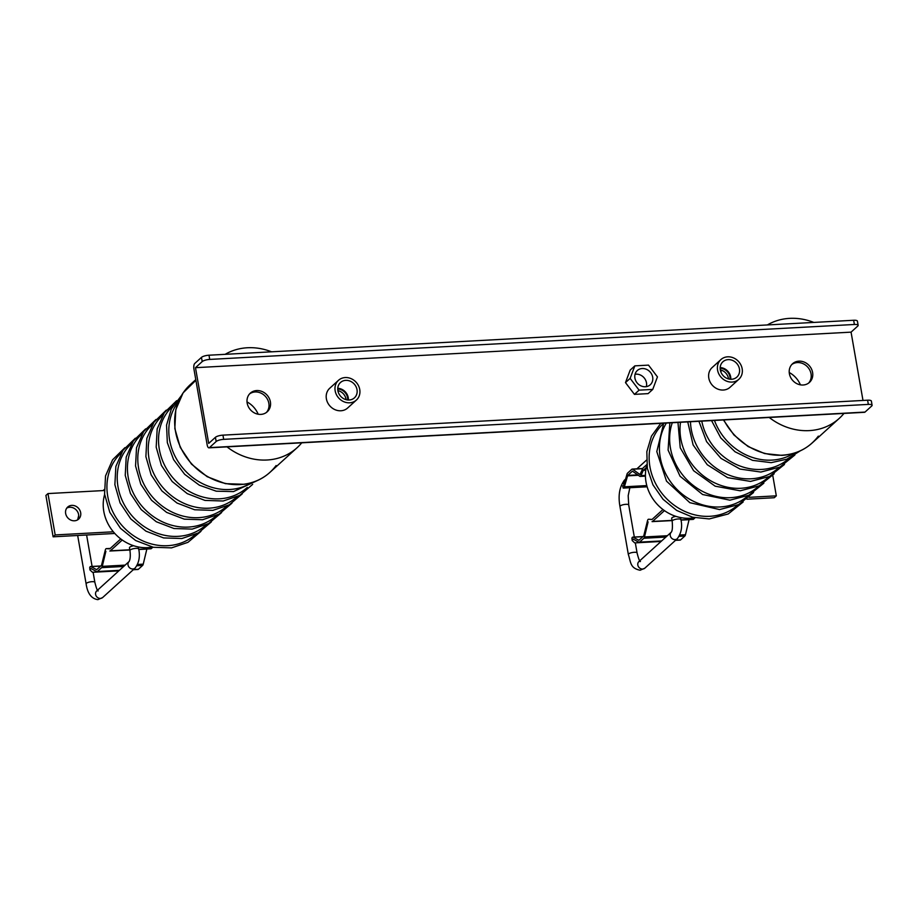 <?xml version="1.0" encoding="UTF-8"?>
<svg xmlns="http://www.w3.org/2000/svg" width="918" height="918" viewBox="0 0 918 918"><rect width="100%" height="100%" fill="white"/><g stroke="black" fill="none" stroke-linecap="round" stroke-linejoin="round"><path stroke-width="1.38" d="M858.146 325.328L857.412 321.128A5.921 1.629 170.1 0 0 853.648 320.267L208.994 355.209A5.921 1.629 170.1 0 0 201.467 357.377L194.754 363.482A4.441 1.698 86.9 0 0 193.939 369.093L207.158 444.817A4.441 1.698 86.9 0 0 208.948 447.846A4.441 1.698 86.9 0 0 209.442 447.617L216.155 441.524A5.921 1.629 -9.9 0 1 223.682 439.355L868.336 404.402A5.921 1.629 -9.9 0 1 872.1 405.263L871.366 401.051A5.921 1.629 170.1 0 0 867.602 400.202L222.948 435.143A5.921 1.629 170.1 0 0 215.42 437.312L208.707 443.417L195.488 367.682L202.201 361.589A5.921 1.629 -9.9 0 1 209.729 359.42L854.383 324.479A5.921 1.629 -9.9 0 1 858.146 325.328A5.921 1.629 -9.9 0 1 857.779 326.051L851.066 332.144L862.989 400.443M208.948 447.846L864.526 412.308A4.441 1.698 -93.1 0 0 865.02 412.079L871.733 405.986A5.921 1.629 -9.9 0 0 872.1 405.263M791.798 364.515A12.588 11.096 -132.2 0 1 803.422 363.838A12.588 11.096 -132.2 0 1 811.053 373.856A12.588 11.096 -132.2 0 1 808.643 383.058M249.581 393.902A12.588 11.096 -132.2 0 1 261.205 393.237A12.588 11.096 -132.2 0 1 268.836 403.254A12.588 11.096 -132.2 0 1 266.427 412.457M720.297 369.885A9.628 8.492 -132.2 0 1 728.422 378.342A9.628 8.492 -132.2 0 1 728.513 378.927M337.881 390.62A9.628 8.492 -132.2 0 1 346.006 399.066A9.628 8.492 -132.2 0 1 346.086 399.663M635.072 374.257A9.628 8.492 -132.2 0 1 646.479 382.783A9.628 8.492 -132.2 0 1 646.329 386.65M195.488 367.682L851.066 332.144M812.602 372.456A12.588 11.096 47.8 0 0 804.443 362.185A12.588 11.096 47.8 0 0 792.532 363.769A12.588 11.096 47.8 0 0 789.388 373.718A12.588 11.096 47.8 0 0 797.547 383.976A12.588 11.096 47.8 0 0 809.458 382.404A12.588 11.096 47.8 0 0 812.602 372.456M270.385 401.843A12.588 11.096 47.8 0 0 262.227 391.584A12.588 11.096 47.8 0 0 250.316 393.156A12.588 11.096 47.8 0 0 247.172 403.105A12.588 11.096 47.8 0 0 255.33 413.364A12.588 11.096 47.8 0 0 267.23 411.792A12.588 11.096 47.8 0 0 270.385 401.843M720.917 359.581L712.139 367.556A13.322 11.75 47.8 0 0 708.799 378.078A13.322 11.75 47.8 0 0 717.44 388.945A13.322 11.75 47.8 0 0 730.051 387.281L738.829 379.306A13.322 11.75 -132.2 0 1 726.218 380.981A13.322 11.75 -132.2 0 1 717.578 370.115A13.322 11.75 -132.2 0 1 720.917 359.581A13.322 11.75 -132.2 0 1 733.528 357.905A13.322 11.75 -132.2 0 1 742.169 368.772A13.322 11.75 -132.2 0 1 738.829 379.306M338.49 380.304L329.711 388.28A13.322 11.75 47.8 0 0 326.383 398.814A13.322 11.75 47.8 0 0 335.024 409.68A13.322 11.75 47.8 0 0 347.635 408.005L356.413 400.041A13.322 11.75 -132.2 0 1 343.802 401.705A13.322 11.75 -132.2 0 1 335.162 390.839A13.322 11.75 -132.2 0 1 338.49 380.304A13.322 11.75 -132.2 0 1 351.101 378.641A13.322 11.75 -132.2 0 1 359.741 389.507A13.322 11.75 -132.2 0 1 356.413 400.041M630.196 370.08L625.491 382.599L634.441 394.373L648.097 393.627L652.744 389.416L657.449 376.896L648.51 365.123L634.843 365.857L630.196 370.08M739.438 368.921A10.362 9.146 47.8 0 0 732.713 360.476A10.362 9.146 47.8 0 0 722.902 361.772A10.362 9.146 47.8 0 0 720.309 369.965A10.362 9.146 47.8 0 0 727.033 378.411A10.362 9.146 47.8 0 0 736.844 377.114A10.362 9.146 47.8 0 0 739.438 368.921M720.182 367.59A10.362 9.146 -132.2 0 1 730.659 376.896A10.362 9.146 -132.2 0 1 730.785 379.272M730.085 379.226A9.628 8.492 47.8 0 0 729.971 376.931A9.628 8.492 47.8 0 0 720.16 368.29M357.01 389.657A10.362 9.146 47.8 0 0 350.286 381.2A10.362 9.146 47.8 0 0 340.486 382.496A10.362 9.146 47.8 0 0 337.893 390.689A10.362 9.146 47.8 0 0 344.606 399.146A10.362 9.146 47.8 0 0 354.417 397.85A10.362 9.146 47.8 0 0 357.01 389.657M337.755 388.314A10.362 9.146 -132.2 0 1 348.232 397.632A10.362 9.146 -132.2 0 1 348.37 399.996M347.67 399.95A9.628 8.492 47.8 0 0 347.555 397.666A9.628 8.492 47.8 0 0 337.744 389.014M634.441 394.373L639.089 390.15L652.744 389.416M625.491 382.599L630.138 378.377L634.843 365.857M639.089 390.15L630.138 378.377M652.675 377.16A9.628 8.492 47.8 0 0 646.433 369.311A9.628 8.492 47.8 0 0 637.321 370.516A9.628 8.492 47.8 0 0 634.912 378.113A9.628 8.492 47.8 0 0 641.154 385.962A9.628 8.492 47.8 0 0 650.265 384.757A9.628 8.492 47.8 0 0 652.675 377.16M843.963 413.421A59.257 52.269 -132.2 0 1 839.281 418.356A59.257 52.269 -132.2 0 1 809.24 430.611A59.257 52.269 -132.2 0 1 769.215 417.472M767.345 324.949A59.257 52.269 -132.2 0 1 789.652 318.362A59.257 52.269 -132.2 0 1 813.807 322.425M721.548 370.241A59.245 52.257 47.8 0 0 720.837 371.882M723.797 419.939A59.245 52.257 47.8 0 0 781.78 455.202A59.245 52.257 47.8 0 0 782.182 455.179A59.245 52.257 47.8 0 0 812.223 442.924L839.281 418.356M646.846 465.116A40.358 35.607 47.8 0 0 689.923 518.245A40.358 35.607 47.8 0 0 694.582 517.683M789.239 372.536A22.204 19.588 -132.2 0 1 800.404 384.837M301.747 442.82A59.257 52.269 -132.2 0 1 297.065 447.743A59.257 52.269 -132.2 0 1 271.705 459.539A59.257 52.269 -132.2 0 1 226.998 446.871M225.128 354.337A59.257 52.269 -132.2 0 1 242.742 348.22A59.257 52.269 -132.2 0 1 271.59 351.824M195.775 379.639L190.336 384.585A59.245 52.257 47.8 0 0 182.212 450.52A59.245 52.257 47.8 0 0 244.257 484.165A59.245 52.257 47.8 0 0 244.647 484.107A59.245 52.257 47.8 0 0 270.007 472.311L297.065 447.743M104.629 494.515A40.358 35.607 47.8 0 0 114.142 532.738A40.358 35.607 47.8 0 0 150.896 547.323A40.358 35.607 47.8 0 0 152.365 547.071M247.022 401.935A22.204 19.588 -132.2 0 1 258.188 414.236M749.088 497.326L776.318 495.846L772.761 475.455M746.919 499.208L774.253 497.728L776.318 495.846M646.788 464.611L643.197 467.87A3.706 1.411 86.9 0 0 642.784 468.501L632.227 469.075A3.706 1.411 86.9 0 1 632.663 469.224L639.995 474.572L642.784 468.501M672.068 520.598L652.055 521.619A3.706 1.411 86.9 0 0 652.136 521.619A3.706 1.411 86.9 0 0 652.549 521.435L664.46 510.615M648.097 521.906L644.482 536.961A3.706 1.411 86.9 0 1 643.862 538.258L639.605 542.125A3.706 1.411 86.9 0 1 639.192 542.308A3.706 1.411 86.9 0 1 638.871 542.228L633.076 539.061L632.192 540.541L631.928 538.143A3.706 1.411 86.9 0 1 632.823 537.122A3.706 1.411 86.9 0 1 633.156 537.214L638.871 540.289L643.736 535.94L647.5 520.736A3.706 1.411 86.9 0 1 648.544 519.244A3.706 1.411 86.9 0 1 648.624 519.244L652.044 519.462L662.968 509.524M645.767 470.211L643.266 470.349L646.238 467.549M643.266 470.349L641.005 475.616A3.706 1.411 86.9 0 1 640.179 476.431A3.706 1.411 86.9 0 1 639.743 476.281L632.422 471.152L627.717 475.421L624.366 486.804A3.706 1.411 86.9 0 1 623.379 488.078A3.706 1.411 86.9 0 1 623.184 488.055L622.656 485.909L623.747 485.588L626.994 474.216A3.706 1.411 86.9 0 1 627.568 473.126L631.813 469.27A3.706 1.411 86.9 0 1 632.227 469.075M695.087 517.786L693.526 519.209A3.706 1.411 -93.1 0 1 693.113 519.404A3.706 1.411 -93.1 0 1 693.033 519.404L680.995 520.058L693.113 519.404M675.935 516.364A4.441 1.216 170.1 0 0 671.953 517.798A4.441 1.216 170.1 0 0 671.678 518.349L672.171 521.149A4.441 1.216 -9.9 0 1 678.092 518.98A4.441 1.216 -9.9 0 1 680.915 519.622C682.522 526.737 681.34 533.083 677.358 538.648A4.441 3.913 -132.2 0 1 671.333 532.119L638.859 561.609A4.441 3.913 47.8 0 0 644.826 568.185L640.11 570.239C629.886 568.15 630.918 562.091 628.337 554.461A4.441 1.216 -9.9 0 1 634.258 552.292A4.441 1.216 -9.9 0 1 637.081 552.934L635.325 542.859M679.836 540.002A3.706 1.411 -93.1 0 0 680.169 540.094A3.706 1.411 -93.1 0 0 680.582 539.899L684.828 536.043A3.706 1.411 -93.1 0 0 685.459 534.746L689.085 519.622M661.04 541.471L634.694 542.894L632.192 540.541M622.656 485.909L623.747 485.576M104.273 490.522L47.965 493.574L55.183 534.942L113.327 531.786M80.669 512.68A8.147 7.183 47.8 0 0 75.391 506.036A8.147 7.183 47.8 0 0 67.68 507.057A8.147 7.183 47.8 0 0 65.648 513.495A8.147 7.183 47.8 0 0 70.927 520.127A8.147 7.183 47.8 0 0 78.627 519.118A8.147 7.183 47.8 0 0 80.669 512.68M55.183 534.942L53.118 536.812L45.9 495.445L47.965 493.574M53.118 536.812L114.796 533.473M66.75 508.113A8.147 7.183 -132.2 0 1 78.604 514.55A8.147 7.183 -132.2 0 1 77.491 519.932M152.87 547.185L151.298 548.608A3.706 1.411 -93.1 0 1 150.885 548.792A3.706 1.411 -93.1 0 1 150.816 548.792L138.767 549.446M129.851 549.997L109.839 551.018A3.706 1.411 86.9 0 0 109.919 551.018A3.706 1.411 86.9 0 0 110.332 550.823L122.243 540.014M133.718 545.751A4.441 1.216 170.1 0 0 129.736 547.197A4.441 1.216 170.1 0 0 129.461 547.736L129.943 550.548A4.441 1.216 -9.9 0 1 135.875 548.367A4.441 1.216 -9.9 0 1 138.698 549.01L138.343 546.956M137.62 569.401A3.706 1.411 -93.1 0 0 137.952 569.481A3.706 1.411 -93.1 0 0 138.366 569.286L142.611 565.431A3.706 1.411 -93.1 0 0 143.242 564.134L146.869 549.01M105.88 551.293L102.265 566.36A3.706 1.411 86.9 0 1 101.634 567.657L97.388 571.512A3.706 1.411 86.9 0 1 96.975 571.707A3.706 1.411 86.9 0 1 96.642 571.616L90.859 568.46L89.964 569.929L89.712 567.531A3.706 1.411 86.9 0 1 90.607 566.521A3.706 1.411 86.9 0 1 90.939 566.601L96.642 569.676L101.519 565.327L105.283 550.123A3.706 1.411 86.9 0 1 106.327 548.631A3.706 1.411 86.9 0 1 106.396 548.643L109.816 548.849L120.751 538.923M89.964 569.929L92.466 572.293L118.812 570.858M868.336 404.402L867.602 400.202M209.442 447.617L865.02 412.079M216.155 441.524L215.42 437.312M222.948 435.143L223.682 439.355M202.201 361.589L201.467 357.377M208.994 355.209L209.729 359.42M854.383 324.479L853.648 320.267M714.468 420.444A55.206 48.7 47.8 0 0 771.464 460.136A55.206 48.7 47.8 0 0 771.877 460.113A55.206 48.7 47.8 0 0 793.749 453.32M701.777 421.132A55.16 48.654 47.8 0 0 761.137 469.454A55.16 48.654 47.8 0 0 761.55 469.431A55.16 48.654 47.8 0 0 789.503 458.025M690.462 421.741A55.149 48.643 47.8 0 0 750.821 478.806A55.149 48.643 47.8 0 0 751.234 478.783A55.149 48.643 47.8 0 0 779.072 467.491M680.502 422.28A55.218 48.711 47.8 0 0 740.459 488.284A55.218 48.711 47.8 0 0 740.883 488.273A55.218 48.711 47.8 0 0 769.02 476.717M672.286 422.728A55.264 48.746 47.8 0 0 730.143 497.705A55.264 48.746 47.8 0 0 730.567 497.682A55.264 48.746 47.8 0 0 758.819 486.035M666.388 423.049A55.172 48.665 47.8 0 0 668.671 479.001A55.172 48.665 47.8 0 0 719.827 506.977A55.172 48.665 47.8 0 0 720.24 506.954A55.172 48.665 47.8 0 0 748.216 495.536M663.611 423.37A55.137 48.643 47.8 0 0 655.131 482.604A55.137 48.643 47.8 0 0 709.568 516.318A55.137 48.643 47.8 0 0 709.924 516.295A55.137 48.643 47.8 0 0 737.751 505.003M178.218 401.981A55.206 48.7 47.8 0 0 178.023 461.479A55.206 48.7 47.8 0 0 233.608 489.122A55.206 48.7 47.8 0 0 234.021 489.064A55.206 48.7 47.8 0 0 251.532 482.707M173.123 405.756A55.16 48.654 47.8 0 0 165.561 467.113A55.16 48.654 47.8 0 0 223.292 498.44A55.16 48.654 47.8 0 0 223.694 498.394A55.16 48.654 47.8 0 0 247.286 487.412M162.704 415.234A55.149 48.643 47.8 0 0 155.291 476.557A55.149 48.643 47.8 0 0 212.965 507.803A55.149 48.643 47.8 0 0 213.378 507.746A55.149 48.643 47.8 0 0 236.855 496.879M152.56 424.357A55.218 48.711 47.8 0 0 144.769 485.817A55.218 48.711 47.8 0 0 202.614 517.282A55.218 48.711 47.8 0 0 203.027 517.224A55.218 48.711 47.8 0 0 226.803 506.105M142.301 433.606A55.264 48.746 47.8 0 0 134.384 495.135A55.264 48.746 47.8 0 0 192.298 526.702A55.264 48.746 47.8 0 0 192.711 526.645A55.264 48.746 47.8 0 0 216.602 515.423M131.813 443.256A55.172 48.665 47.8 0 0 124.24 504.625A55.172 48.665 47.8 0 0 181.971 535.974A55.172 48.665 47.8 0 0 182.384 535.917A55.172 48.665 47.8 0 0 205.999 524.935M121.394 452.758A55.137 48.643 47.8 0 0 114.004 514.091A55.137 48.643 47.8 0 0 171.712 545.303A55.137 48.643 47.8 0 0 172.068 545.258A55.137 48.643 47.8 0 0 195.534 534.402M652.549 521.435L672.033 520.38M680.961 519.898L693.526 519.209M642.921 536.674L633.156 537.214M633.649 539.382L632.582 539.44M639.605 542.125L661.626 540.931M675.682 540.163L680.582 539.899M684.828 536.043L679.148 536.341M665.883 537.064L643.862 538.258M644.482 536.961L667.363 535.722M679.79 535.045L685.459 534.746M689.074 519.68L681.007 520.116M672.056 520.54L652.216 521.619M643.426 470.096L645.802 469.97M641.005 475.616L645.423 475.375M627.717 475.421L637.838 474.87M638.366 475.272L627.499 475.857M624.366 486.804L646.8 485.588M642.703 468.685L632.663 469.224M625.594 479.104L624.619 479.988A4.441 3.913 47.8 0 0 623.953 484.842M629.851 487.733L628.187 495.697L628.715 504.969A4.441 1.216 170.1 0 0 625.892 504.326A4.441 1.216 170.1 0 0 619.96 506.495C617.975 495.445 619.524 486.609 624.619 479.988M110.332 550.823L129.817 549.767M138.744 549.285L151.298 548.608M106.327 548.631L110.298 548.425L106.396 548.643M100.693 566.073L90.939 566.601M91.433 568.77L90.366 568.827M97.388 571.512L119.409 570.319M133.466 569.562L138.366 569.286M142.611 565.431L136.931 565.74M123.666 566.463L101.634 567.657M102.265 566.36L125.135 565.121M137.574 564.444L143.242 564.134M146.846 549.079L138.779 549.515M109.919 551.018L129.84 549.939L109.999 551.007M138.698 549.01C140.225 556.48 139.043 562.826 135.141 568.035A4.441 3.913 -132.2 0 1 129.105 561.506C130.299 559.314 130.585 555.654 129.943 550.548M129.163 561.46L96.642 590.997A4.441 3.913 47.8 0 0 102.609 597.572L135.141 568.035M102.609 597.572L97.893 599.638C91.456 598.765 87.531 593.51 86.12 583.848A4.441 1.216 -9.9 0 1 92.041 581.679A4.441 1.216 -9.9 0 1 94.864 582.322C96.344 588.289 97.457 591.146 98.203 590.917M77.904 535.469A4.441 1.216 170.1 0 0 77.743 535.894L86.12 583.848M818.34 436.142C809.343 447.881 797.191 454.284 781.872 455.362L764.614 453.561L748.101 446.538L733.93 434.96L723.43 419.962M720.791 371.756L721.479 370.218M711.553 420.605L720.802 437.966L735.043 451.771L752.53 460.343L771.2 462.649L786.864 459.195L800.175 450.899M698.919 421.282L706.585 441.627L721.009 458.38L740.046 469.064L760.85 472.059L779.898 467.078L794.896 454.972M687.743 421.89L693.101 444.92L707.25 464.703L727.63 477.658L750.534 481.411L769.514 476.465L784.477 464.451M677.966 422.418L680.238 447.8L693.606 470.704L715.156 486.173L740.206 490.797L759.209 485.84L774.172 473.78M669.83 422.865L668.097 450.118L680.077 476.247L702.614 494.515L729.89 500.172L748.881 495.215L763.845 483.178M663.714 423.198L656.795 451.622L666.525 481.158L689.843 502.685L719.54 509.57L738.577 504.602L753.563 492.507M660.788 423.347L651.459 436.13L646.834 451.656L647.351 468.421L652.939 484.819L663.037 499.277L676.692 510.431L692.585 517.201L709.224 518.934L728.203 513.977L743.167 501.962M276.123 465.529C268.228 475.949 257.637 482.202 244.36 484.291L225.461 483.671L207.135 476.671L191.472 464.095L180.272 447.41L174.833 428.534L175.808 409.623L183.095 392.881L195.89 380.281M181.248 395.819L171.345 408.98L166.548 425.16L167.328 442.648L173.582 459.608L184.656 474.308L199.378 485.209L216.246 491.187L233.505 491.589L257.958 480.286M176.669 400.684L164.276 412.79L157.173 428.924L156.186 447.158L161.384 465.38L172.159 481.491L187.249 493.632L204.932 500.413L223.166 500.999L239.632 495.433L252.668 484.371M166.25 410.151L153.903 422.28L146.846 438.402L145.893 456.625L151.114 474.813L161.889 490.901L176.979 503.018L194.639 509.765L212.85 510.362L229.248 504.831L242.26 493.838M155.968 419.503L143.598 431.609L136.518 447.732L135.554 465.965L140.764 484.165L151.539 500.264L166.628 512.393L184.3 519.152L202.522 519.749L218.943 514.195L231.956 503.179M145.629 428.89L133.271 441.007L126.202 457.13L125.238 475.352L130.459 493.551L141.234 509.639L156.324 521.757L173.984 528.516L192.195 529.112L208.615 523.57L221.617 512.565M135.348 438.219L122.955 450.336L115.863 466.459L114.876 484.693L120.086 502.915L130.861 519.014L145.951 531.155L163.633 537.925L181.856 538.522L198.311 532.956L211.347 521.906M124.94 447.663L112.593 459.792L105.536 475.914L104.583 494.136L109.804 512.324L120.579 528.412L135.669 540.53L153.329 547.277L171.54 547.874L187.938 542.343L200.95 531.35M643.036 536.571L632.823 537.122M639.192 542.308L661.43 541.104M675.487 540.346L680.169 540.094M652.136 521.619L672.068 520.54M640.179 476.431L645.434 476.144M623.379 488.078L647.144 486.792M646.456 460.159L636.908 468.823M619.96 506.495L628.337 554.461M628.715 504.969L634.315 537.041M640.431 561.529C639.697 561.793 638.584 558.924 637.081 552.934M638.859 561.609L639.628 561.368M644.826 568.185L677.358 538.648M672.171 521.149C672.687 527.035 672.401 530.707 671.322 532.142L671.379 532.073M680.915 519.622L680.559 517.568M100.808 565.97L90.607 566.521M96.975 571.707L119.214 570.503M133.271 569.734L137.952 569.481M138.767 549.457L150.885 548.792M97.411 590.767L96.642 590.997M94.864 582.322L93.108 572.258M92.098 566.44L86.602 534.999M78.707 515.537L77.674 519.668M103.103 490.579L104.239 489.546"/></g></svg>
